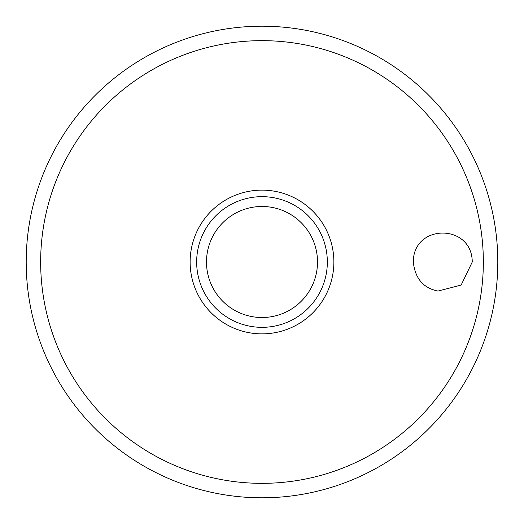 <?xml version="1.0" encoding="UTF-8"?>
<svg xmlns="http://www.w3.org/2000/svg" width="524" height="524" viewBox="0 0 524 524"><rect width="100%" height="100%" fill="white"/><g stroke="black" fill="none" stroke-linecap="round" stroke-linejoin="round"><path stroke-width="0.79" d="M26.2 262A235.8 235.8 0 0 0 262 497.8A235.8 235.8 0 0 0 497.8 262A235.8 235.8 0 0 0 262 26.2A235.8 235.8 0 0 0 26.2 262M413.305 262C413.213 223.466 472.065 223.388 472.255 262L461.159 285.043L437.972 291.082C423.307 288.115 415.08 278.421 413.305 262M333.873 262A71.873 71.873 0 0 0 262 190.127A71.873 71.873 0 0 0 190.127 262A71.873 71.873 0 0 0 262 333.873A71.873 71.873 0 0 0 333.873 262M262 327.336A65.336 65.336 0 0 0 327.336 262A65.336 65.336 0 0 0 262 196.664A65.336 65.336 0 0 0 196.664 262A65.336 65.336 0 0 0 262 327.336A65.336 65.336 0 0 1 196.664 262A65.336 65.336 0 0 1 262 196.664M483.344 262A221.344 221.344 0 0 0 262 40.656A221.344 221.344 0 0 0 40.656 262A221.344 221.344 0 0 0 262 483.344A221.344 221.344 0 0 0 483.344 262M317.511 262A55.511 55.511 0 0 0 262 206.489A55.511 55.511 0 0 0 206.489 262A55.511 55.511 0 0 0 262 317.511A55.511 55.511 0 0 0 317.511 262"/></g></svg>
